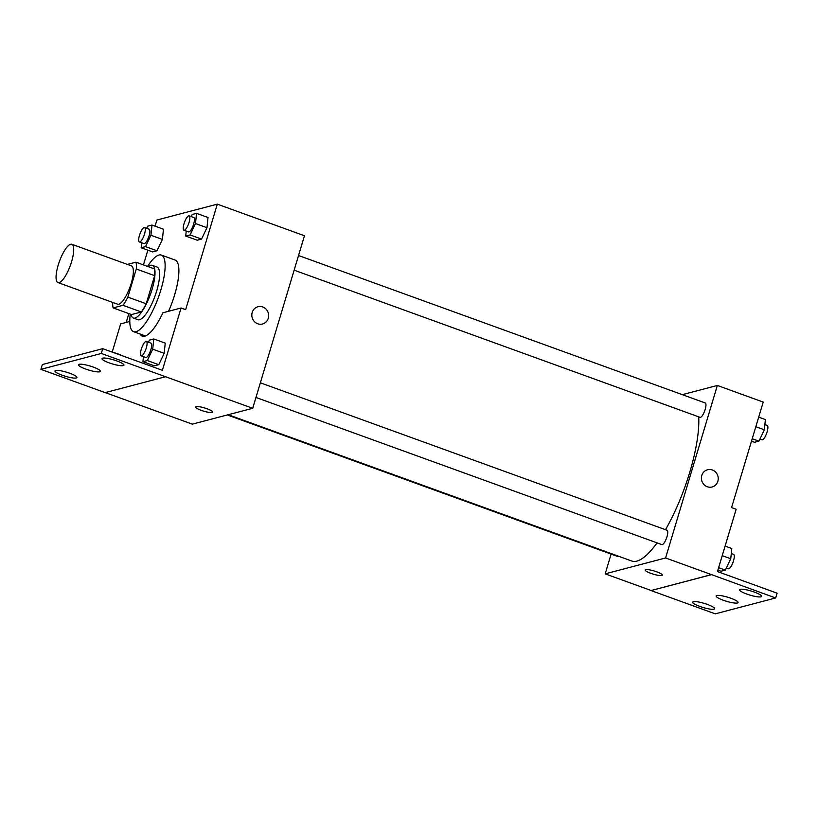 <?xml version="1.0" encoding="UTF-8"?>
<svg xmlns="http://www.w3.org/2000/svg" width="818" height="818" viewBox="0 0 818 818"><rect width="100%" height="100%" fill="white"/><g stroke="black" fill="none" stroke-linecap="round" stroke-linejoin="round"><path stroke-width="1.23" d="M71.595 261.668A20.368 5.818 109.9 0 1 57.945 282.578A20.368 5.818 109.9 0 1 59.417 261.443A20.368 5.818 109.9 0 1 71.831 244.275A20.368 5.818 109.9 0 1 71.595 261.668M71.831 244.275L131.473 265.901A20.368 5.818 109.9 0 1 131.238 283.284A20.368 5.818 109.9 0 1 117.587 304.194L57.945 282.578M146.207 303.775A27.352 7.812 109.9 0 1 141.33 311.975L131.483 314.562L113.129 307.905L122.976 305.319A27.352 7.812 109.9 0 0 127.853 297.128L146.207 303.775L154.643 275.656A27.352 7.812 109.9 0 0 154.265 268.846L135.921 262.189L127.403 264.429M113.129 307.905A27.352 7.812 109.9 0 1 112.68 302.425M127.853 297.128L136.299 268.999A27.352 7.812 109.9 0 0 135.921 262.189M141.33 311.975L122.976 305.319M154.643 275.656L136.299 268.999M131.044 314.398A28.006 7.996 -70.1 0 0 133.334 318.028A28.006 7.996 -70.1 0 0 134.97 318.059A28.006 7.996 -70.1 0 0 151.289 291.852A28.006 7.996 -70.1 0 0 152.424 265.369A28.006 7.996 -70.1 0 0 148.344 266.699M152.424 265.369L157.005 267.036A28.006 7.996 109.9 0 1 156.688 290.942A28.006 7.996 109.9 0 1 139.561 319.726A28.006 7.996 109.9 0 1 137.915 319.695L133.334 318.028M147.557 266.412A40.736 11.636 109.9 0 1 161.351 255.073A40.736 11.636 109.9 0 1 160.89 289.838A40.736 11.636 109.9 0 1 133.579 331.658A40.736 11.636 109.9 0 1 130.256 314.122M161.351 255.073L175.113 260.063A40.736 11.636 109.9 0 1 174.653 294.828A40.736 11.636 109.9 0 1 168.559 311.29M105.256 392.599L192.312 424.153L252.711 408.284L101.299 353.468L102.741 348.673L162.373 370.298L181.064 307.997L185.655 309.664L217.302 204.152L156.903 220.032L155.062 226.177M147.853 250.196L143.447 264.92M128.835 313.601L126.187 322.425M186.238 231.044L185.717 236.054L197.189 240.216L201.545 239.071L206.964 227.711L208.017 217.496L196.545 213.345L192.189 214.49L191.187 216.596M141.678 242.762L141.156 247.772L152.629 251.924L156.984 250.778L162.404 239.429L163.457 229.214L151.984 225.052L147.629 226.208L146.626 228.304M257.721 323.754A8.906 8.374 -104.7 0 1 251.821 314.961A8.906 8.374 -104.7 0 1 257.977 306.75A8.906 8.374 -104.7 0 1 268.345 313.233A8.906 8.374 -104.7 0 1 262.506 323.979A8.906 8.374 -104.7 0 1 257.721 323.754M252.711 408.284L304.47 235.758L217.302 204.152M195.625 407.006A8.906 1.656 -163.3 0 0 202.445 410.759A8.906 1.656 -163.3 0 0 212.189 412.476A8.906 1.656 16.7 0 1 202.435 410.759A8.906 1.656 16.7 0 1 195.625 407.006A8.906 1.656 16.7 0 1 204.633 407.977A8.906 1.656 16.7 0 1 212.69 412.129A8.906 1.656 16.7 0 1 212.189 412.476A8.906 1.656 -163.3 0 0 212.7 412.129M102.741 348.673L42.342 364.552L40.9 369.347L105.123 392.63L165.522 376.75M129.796 321.474L120.665 323.877L112.291 351.791M262.506 323.979A8.906 8.374 75.3 0 0 268.335 313.233A8.906 8.374 75.3 0 0 257.977 306.75M181.064 307.997L162.935 312.762A41.953 11.984 109.9 0 1 142.342 336.137A41.953 11.984 109.9 0 1 140.052 334.01M101.299 353.468L40.9 369.347M109.162 362.875A11.452 2.127 -163.3 0 0 123.907 365.176A11.452 2.127 -163.3 0 0 113.549 359.848A11.452 2.127 -163.3 0 0 101.964 358.591A11.452 2.127 -163.3 0 0 109.162 362.875M62.188 375.227A11.452 2.127 -163.3 0 0 76.933 377.527A11.452 2.127 -163.3 0 0 66.575 372.2A11.452 2.127 -163.3 0 0 54.99 370.943A11.452 2.127 -163.3 0 0 62.188 375.227M85.675 369.051A11.452 2.127 -163.3 0 0 100.42 371.352A11.452 2.127 -163.3 0 0 90.062 366.024A11.452 2.127 -163.3 0 0 78.477 364.767A11.452 2.127 -163.3 0 0 85.675 369.051M120.675 354.838L108.661 350.82M143.457 356.668L142.946 361.679L154.408 365.83L158.774 364.685L164.183 353.335L165.236 343.12L153.774 338.959L149.418 340.114L148.406 342.21M698.725 416.853A86.565 24.724 109.9 0 1 689.789 472.15A86.565 24.724 109.9 0 1 665.484 529.686M657.038 542.876A86.565 24.724 109.9 0 1 631.762 561.025L228.212 414.716M294.143 270.175L700.034 417.333A7.638 2.178 -70.1 0 0 705.157 409.491A7.638 2.178 -70.1 0 0 705.239 402.967L298.539 255.513M618.203 556.117A7.638 2.178 109.9 0 1 617.293 556.332L227.343 414.951M260.349 382.804L667.059 530.258A7.638 2.178 109.9 0 1 666.967 536.772A7.638 2.178 109.9 0 1 661.854 544.614L255.952 397.456M611.118 554.093L605.187 573.847L665.586 557.968L717.345 385.452L682.314 394.654M645.197 570.003A8.906 1.656 -163.3 0 0 652.018 573.755A8.906 1.656 -163.3 0 0 661.762 575.473A8.906 1.656 16.7 0 1 652.007 573.755A8.906 1.656 16.7 0 1 645.197 570.003A8.906 1.656 16.7 0 1 654.216 570.984A8.906 1.656 16.7 0 1 662.273 575.126A8.906 1.656 16.7 0 1 661.762 575.473A8.906 1.656 -163.3 0 0 662.273 575.126M717.345 385.452L763.214 402.078L731.568 507.589L736.149 509.256L717.458 571.557L777.1 593.173L775.658 597.968L715.259 613.848L651.036 590.555L711.455 574.604L665.586 557.968M651.067 590.484L605.187 573.847M707.294 486.751A8.906 8.374 -104.7 0 1 701.404 477.957A8.906 8.374 -104.7 0 1 707.55 469.747A8.906 8.374 -104.7 0 1 717.918 476.229A8.906 8.374 -104.7 0 1 712.079 486.986A8.906 8.374 -104.7 0 1 707.294 486.751M775.658 597.968L711.455 574.604M712.079 486.986A8.906 8.374 75.3 0 0 717.918 476.229A8.906 8.374 75.3 0 0 707.55 469.747M723.337 600.248A11.452 2.127 -163.3 0 0 738.092 602.549A11.452 2.127 -163.3 0 0 727.723 597.212A11.452 2.127 -163.3 0 0 716.139 595.964A11.452 2.127 -163.3 0 0 723.337 600.248M707.396 604.43A11.452 2.127 -163.3 0 0 692.652 602.14A11.452 2.127 -163.3 0 0 703.01 607.467A11.452 2.127 -163.3 0 0 714.595 608.725A11.452 2.127 -163.3 0 0 707.396 604.43M754.38 592.089A11.452 2.127 -163.3 0 0 739.625 589.788A11.452 2.127 -163.3 0 0 749.994 595.115A11.452 2.127 -163.3 0 0 761.578 596.373A11.452 2.127 -163.3 0 0 754.38 592.089M651.036 590.555L711.435 574.686M751.486 441.178L754.564 442.293L758.93 441.147L764.339 429.798L765.403 419.583L758.695 417.16M758.93 441.147L752.223 438.724M764.339 429.798L755.832 426.71M764.881 424.593L767.172 425.421A7.638 2.178 109.9 0 1 767.09 431.945A7.638 2.178 109.9 0 1 761.967 439.787L759.932 439.051M717.887 570.126L720.965 571.24L725.331 570.095L730.74 558.745L731.803 548.53L725.096 546.107M725.331 570.095L718.623 567.672M730.74 558.745L722.233 555.657M731.282 553.541L733.572 554.369A7.638 2.178 109.9 0 1 733.49 560.892A7.638 2.178 109.9 0 1 728.368 568.735L726.333 567.999M185.717 236.054L190.073 234.909L195.492 223.549L196.545 213.345M189.152 215.85L193.733 217.516A7.638 2.178 109.9 0 1 193.651 224.04A7.638 2.178 109.9 0 1 188.529 231.883L183.938 230.216A7.638 2.178 109.9 0 1 184.49 222.291A7.638 2.178 109.9 0 1 189.152 215.85A7.638 2.178 109.9 0 1 189.06 222.373A7.638 2.178 109.9 0 1 183.938 230.216M197.189 240.216L201.545 239.071L190.073 234.909M201.545 239.071L206.964 227.711L195.492 223.549M206.964 227.711L208.017 217.496M141.156 247.772L145.512 246.627L150.931 235.267L151.984 225.052M144.592 227.568L149.173 229.234A7.638 2.178 109.9 0 1 149.091 235.748A7.638 2.178 109.9 0 1 143.968 243.59L139.377 241.934A7.638 2.178 109.9 0 1 139.929 234.009A7.638 2.178 109.9 0 1 144.592 227.568A7.638 2.178 109.9 0 1 144.5 234.091A7.638 2.178 109.9 0 1 139.377 241.934M152.629 251.924L156.984 250.778L145.512 246.627M156.984 250.778L162.404 239.429L150.931 235.267M162.404 239.429L163.457 229.214M142.946 361.679L147.301 360.534L152.721 349.174L153.774 338.959M146.371 341.474L150.962 343.141A7.638 2.178 109.9 0 1 150.87 349.654A7.638 2.178 109.9 0 1 145.757 357.497L141.166 355.84A7.638 2.178 109.9 0 1 141.718 347.916A7.638 2.178 109.9 0 1 146.371 341.474A7.638 2.178 109.9 0 1 146.289 347.998A7.638 2.178 109.9 0 1 141.166 355.84M154.408 365.83L158.774 364.685L147.301 360.534M158.774 364.685L164.183 353.335L152.721 349.174M164.183 353.335L165.236 343.12M145.451 335.963L133.579 331.658"/></g></svg>

